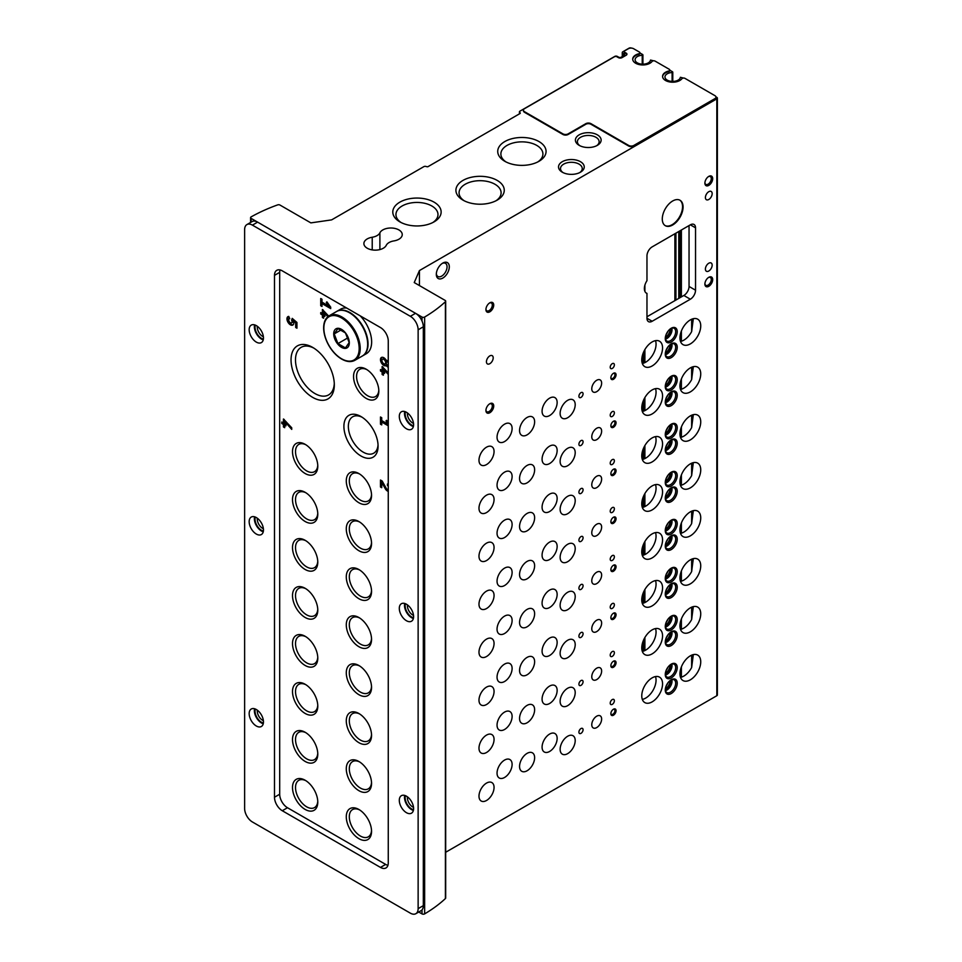 <?xml version="1.0" encoding="UTF-8"?>
<svg xmlns="http://www.w3.org/2000/svg" width="962" height="962" viewBox="0 0 962 962"><rect width="100%" height="100%" fill="white"/><g stroke="black" fill="none" stroke-linecap="round" stroke-linejoin="round"><path stroke-width="1.44" d="M388.263 367.207A3.824 2.201 60 0 1 386.243 365.572A4.702 2.718 60 0 1 386.147 365.632A4.702 2.718 60 0 1 381.445 362.927A4.702 2.718 60 0 1 381.445 357.491A4.702 2.718 60 0 1 386.243 360.377A3.824 2.201 60 0 1 388.263 361.087M321.981 303.559L321.981 306.433L320.731 305.724L320.731 298.521L321.981 299.242L321.981 302.116L328.92 306.132L326.274 302.465L326.864 301.84L330.7 307.155L330.7 308.598L321.981 303.559L322.751 303.114L330.7 307.696M388.263 425.805L381.722 422.029L381.722 424.903L380.471 424.194L380.471 416.991L381.722 417.712L381.722 420.586L388.263 424.362M388.263 424.05L386.015 420.935L386.604 420.31L388.263 422.607M284.68 427.693L284.68 425.144L285.93 425.865L285.93 424.434L284.68 423.713L284.68 421.5L291.739 429.389L291.739 427.801L283.429 419.011L283.429 422.991L281.77 422.029L281.77 423.472L283.429 424.434L283.429 426.972L284.68 427.693M388.263 484.668A4.257 2.465 60 0 0 387.433 484.054L387.433 485.497A2.501 1.443 60 0 1 388.263 486.207M388.263 491.354A4.257 2.465 60 0 1 385.233 488.648L381.722 482.287L381.722 487.71L380.471 486.988L380.471 480.038L382.179 481.024L386.147 488.179A2.501 1.443 60 0 0 388.263 489.814M263.384 531.06A9.187 5.303 60 0 1 256.914 525.456A9.187 5.303 60 0 1 255.291 517.051M263.384 723.015A9.187 5.303 60 0 1 256.914 717.411A9.187 5.303 60 0 1 255.291 709.006M413.516 617.748A9.187 5.303 60 0 1 407.046 612.133A9.187 5.303 60 0 1 405.423 603.727M413.516 809.691A9.187 5.303 60 0 1 407.046 804.088A9.187 5.303 60 0 1 405.423 795.682M263.384 339.117A9.187 5.303 60 0 1 256.914 333.501A9.187 5.303 60 0 1 255.291 325.096M413.516 425.793A9.187 5.303 60 0 1 407.046 420.178A9.187 5.303 60 0 1 405.423 411.772M360.99 456A24.17 13.949 -120 0 0 378.078 446.14A24.17 13.949 -120 0 0 360.99 416.546A24.17 13.949 -120 0 0 343.903 426.406A24.17 13.949 -120 0 0 360.99 456M312.674 397.378A30.604 17.665 -120 0 0 334.319 384.884A30.604 17.665 -120 0 0 312.674 347.402A30.604 17.665 -120 0 0 291.041 359.896A30.604 17.665 -120 0 0 312.674 397.378M366.185 398.376A17.869 10.317 -120 0 0 378.824 391.077A17.869 10.317 -120 0 0 366.185 369.204A17.869 10.317 -120 0 0 353.547 376.491A17.869 10.317 -120 0 0 366.185 398.376M358.91 521.56L358.91 521.56A17.869 10.317 60 0 1 371.548 543.446A17.869 10.317 60 0 1 358.91 550.733A17.869 10.317 60 0 1 346.284 528.86A17.869 10.317 60 0 1 358.91 521.56M358.91 569.552L358.91 569.552A17.869 10.317 60 0 1 371.548 591.438A17.869 10.317 60 0 1 358.91 598.725A17.869 10.317 60 0 1 346.284 576.839A17.869 10.317 60 0 1 358.91 569.552M358.91 617.532L358.91 617.532A17.869 10.317 60 0 1 371.548 639.417A17.869 10.317 60 0 1 358.91 646.717A17.869 10.317 60 0 1 346.284 624.831A17.869 10.317 60 0 1 358.91 617.532M358.91 665.524L358.91 665.524A17.869 10.317 60 0 1 371.548 687.409A17.869 10.317 60 0 1 358.91 694.696A17.869 10.317 60 0 1 346.284 672.823A17.869 10.317 60 0 1 358.91 665.524M358.91 713.515L358.91 713.515A17.869 10.317 60 0 1 371.548 735.401A17.869 10.317 60 0 1 358.91 742.688A17.869 10.317 60 0 1 346.284 720.803A17.869 10.317 60 0 1 358.91 713.515M358.91 761.507L358.91 761.507A17.869 10.317 60 0 1 371.548 783.381A17.869 10.317 60 0 1 358.91 790.68A17.869 10.317 60 0 1 346.284 768.794A17.869 10.317 60 0 1 358.91 761.507M358.91 809.487L358.91 809.487A17.869 10.317 60 0 1 371.548 831.372A17.869 10.317 60 0 1 358.91 838.672A17.869 10.317 60 0 1 346.284 816.786A17.869 10.317 60 0 1 358.91 809.487L358.91 809.487M358.91 473.569L358.91 473.569A17.869 10.317 60 0 1 371.548 495.454A17.869 10.317 60 0 1 358.91 502.753A17.869 10.317 60 0 1 346.284 480.868A17.869 10.317 60 0 1 358.91 473.569L358.91 473.569M305.146 492.316L305.146 492.316A17.869 10.317 60 0 1 317.785 514.201A17.869 10.317 60 0 1 305.146 521.5A17.869 10.317 60 0 1 292.508 499.615A17.869 10.317 60 0 1 305.146 492.316M305.146 540.307L305.146 540.307A17.869 10.317 60 0 1 317.785 562.193A17.869 10.317 60 0 1 305.146 569.48A17.869 10.317 60 0 1 292.508 547.606A17.869 10.317 60 0 1 305.146 540.307M305.146 588.299L305.146 588.299A17.869 10.317 60 0 1 317.785 610.173A17.869 10.317 60 0 1 305.146 617.472A17.869 10.317 60 0 1 292.508 595.586A17.869 10.317 60 0 1 305.146 588.299M305.146 636.279L305.146 636.279A17.869 10.317 60 0 1 317.785 658.164A17.869 10.317 60 0 1 305.146 665.463A17.869 10.317 60 0 1 292.508 643.578A17.869 10.317 60 0 1 305.146 636.279L305.146 636.279M305.146 684.271L305.146 684.271A17.869 10.317 60 0 1 317.785 706.156A17.869 10.317 60 0 1 305.146 713.443A17.869 10.317 60 0 1 292.508 691.57A17.869 10.317 60 0 1 305.146 684.271M305.146 732.262L305.146 732.262A17.869 10.317 60 0 1 317.785 754.136A17.869 10.317 60 0 1 305.146 761.435A17.869 10.317 60 0 1 292.508 739.55A17.869 10.317 60 0 1 305.146 732.262M305.146 780.242L305.146 780.242A17.869 10.317 60 0 1 317.785 802.128A17.869 10.317 60 0 1 305.146 809.427A17.869 10.317 60 0 1 292.508 787.541A17.869 10.317 60 0 1 305.146 780.242M305.146 444.336L305.146 444.336A17.869 10.317 60 0 1 317.785 466.209A17.869 10.317 60 0 1 305.146 473.508A17.869 10.317 60 0 1 292.508 451.623A17.869 10.317 60 0 1 305.146 444.336M715.932 96.837L716.834 97.366A1.84 1.058 180 0 1 717.375 98.112A1.84 1.058 180 0 1 716.834 98.858L419.432 270.562L414.237 282.563L445.141 300.409A1.84 1.058 180 0 1 445.683 301.154A1.84 1.058 180 0 1 445.406 301.719A154.281 89.069 180 0 1 424.639 317.039A1.84 1.058 180 0 1 422.017 317.051L251.13 218.386A1.84 1.058 180 0 1 250.589 217.64A1.84 1.058 180 0 1 251.142 216.883A154.281 89.069 180 0 1 277.693 204.882A1.84 1.058 180 0 1 279.954 205.038L310.858 222.883L331.637 219.877L423.845 166.642A1.84 1.058 180 0 1 426.443 166.642L427.741 166.799L520.214 113.408M445.683 301.154L445.683 898.003A1.84 1.058 180 0 1 445.406 898.568A154.281 89.069 180 0 1 424.639 913.888A1.84 1.058 180 0 1 422.017 913.9L418.759 912.024M295.695 322.859L293.506 320.959A4.846 2.802 60 0 1 292.821 325.036A4.846 2.802 60 0 1 287.963 322.234A4.846 2.802 60 0 1 287.963 316.63A4.846 2.802 60 0 1 288.744 316.414L289.766 318.699A2.357 1.359 60 0 0 289.213 318.795A2.357 1.359 60 0 0 289.213 321.512A2.357 1.359 60 0 0 291.57 322.871A2.357 1.359 60 0 0 291.642 320.286L292.22 318.374L296.933 322.45L296.933 328.21L295.695 327.489L295.695 322.859L296.476 322.414L294.288 320.514L293.506 320.959M327.838 316.714L323.641 312.025L323.641 314.237L324.891 314.959L324.891 316.402L323.641 315.68L323.641 318.218L322.39 317.496L322.39 314.959L320.731 313.997L320.731 312.554L322.39 313.516L322.39 309.536L328.691 316.077M388.263 374.458L383.381 369.011L383.381 371.224L384.632 371.945L384.632 373.376L383.381 372.667L383.381 375.204L382.13 374.483L382.13 371.945L380.471 370.983L380.471 369.54L382.13 370.502L382.13 366.522L388.263 372.871M639.922 52.958L642.7 54.557L642.231 55.279A7.708 4.449 180 0 0 635.1 59.728A7.708 4.449 180 0 0 642.52 64.177A7.708 4.449 180 0 0 650.504 60.053L653.511 60.798M639.838 53.09A1.84 1.058 180 0 1 639.922 53.391A1.84 1.058 180 0 1 638.804 54.365A10.101 5.832 180 0 0 632.719 59.428M669.792 70.202L672.57 71.801L672.101 72.523A7.708 4.449 180 0 0 664.97 76.972A7.708 4.449 180 0 0 672.39 81.421A7.708 4.449 180 0 0 680.374 77.297L683.381 78.054M669.708 70.334A1.84 1.058 180 0 1 669.792 70.635A1.84 1.058 180 0 1 668.674 71.609A10.101 5.832 180 0 0 662.59 76.671M386.243 245.334A11.388 6.578 180 0 1 373.737 250.084A11.388 6.578 180 0 1 363.889 243.578A11.388 6.578 180 0 1 372.222 237.241A11.015 6.361 180 0 0 379.894 232.816A11.388 6.578 180 0 1 392.4 228.066A11.388 6.578 180 0 1 402.248 234.572A11.388 6.578 180 0 1 393.915 240.909A11.015 6.361 180 0 0 386.243 245.334M520.214 112.807L519.949 112.662A1.84 1.058 180 0 1 519.42 111.905A1.84 1.058 180 0 1 519.949 111.159L614.754 56.421A1.84 1.058 180 0 1 617.351 56.421L618.65 57.179A1.84 1.058 180 0 0 621.248 57.179L624.11 55.519L624.11 54.028A1.84 1.058 180 0 1 624.651 54.774A1.84 1.058 180 0 1 624.11 55.519M624.11 54.028L622.811 53.271A1.84 1.058 180 0 1 622.27 52.525A1.84 1.058 180 0 1 622.811 51.78L629.04 48.172A1.84 1.058 180 0 1 631.493 48.1M638.804 53.764A10.101 5.832 180 0 0 632.707 59.127A10.101 5.832 180 0 0 640.764 64.839A10.101 5.832 180 0 0 652.08 61.436A1.84 1.058 180 0 1 655.074 61.099L669.251 69.288A1.84 1.058 180 0 1 669.792 70.046A1.84 1.058 180 0 1 668.674 71.02A10.101 5.832 180 0 0 662.577 76.371A10.101 5.832 180 0 0 670.634 82.083A10.101 5.832 180 0 0 681.95 78.68A1.84 1.058 180 0 1 684.944 78.355L714.886 95.635A3.668 2.116 180 0 1 715.968 97.138A3.668 2.116 180 0 1 714.886 98.641L633.85 145.43A3.668 2.116 180 0 1 628.655 145.43L590.993 123.677A3.668 2.116 180 0 0 585.798 123.677L568.133 133.874A3.668 2.116 180 0 1 562.938 133.874L524.494 111.688A3.668 2.116 180 0 1 523.424 110.185A3.668 2.116 180 0 1 524.494 108.682L614.369 56.794A1.84 1.058 180 0 1 616.967 56.794L618.398 57.624A2.573 1.479 180 0 0 622.029 57.624L626.19 55.219A2.573 1.479 180 0 0 626.935 54.173A2.573 1.479 180 0 0 626.19 53.126L624.759 52.297A1.84 1.058 180 0 1 624.218 51.551A1.84 1.058 180 0 1 624.759 50.806L628.39 48.701A3.668 2.116 180 0 1 633.585 48.701L639.381 52.044A1.84 1.058 180 0 1 639.922 52.79A1.84 1.058 180 0 1 638.804 53.764L638.804 54.365M717.375 98.112L717.375 694.961A1.84 1.058 180 0 1 716.834 695.718L445.683 852.26M614.369 412.842A2.934 1.696 120 0 0 613.756 411.495A2.934 1.696 120 0 0 610.822 413.191A2.934 1.696 120 0 0 610.822 416.582A2.934 1.696 120 0 0 613.083 415.8A2.934 1.696 120 0 0 614.369 412.842M614.369 460.822A2.934 1.696 120 0 0 613.756 459.475A2.934 1.696 120 0 0 610.822 461.183A2.934 1.696 120 0 0 610.822 464.574A2.934 1.696 120 0 0 613.083 463.78A2.934 1.696 120 0 0 614.369 460.822M614.369 508.814A2.934 1.696 120 0 0 613.756 507.467A2.934 1.696 120 0 0 610.822 509.163A2.934 1.696 120 0 0 610.822 512.554A2.934 1.696 120 0 0 613.083 511.772A2.934 1.696 120 0 0 614.369 508.814M614.369 556.806A2.934 1.696 120 0 0 613.756 555.459A2.934 1.696 120 0 0 610.822 557.154A2.934 1.696 120 0 0 610.822 560.545A2.934 1.696 120 0 0 613.083 559.764A2.934 1.696 120 0 0 614.369 556.806M614.369 604.785A2.934 1.696 120 0 0 613.756 603.439A2.934 1.696 120 0 0 610.822 605.134A2.934 1.696 120 0 0 610.822 608.537A2.934 1.696 120 0 0 613.083 607.743A2.934 1.696 120 0 0 614.369 604.785M614.369 652.777A2.934 1.696 120 0 0 613.756 651.43A2.934 1.696 120 0 0 610.822 653.126A2.934 1.696 120 0 0 610.822 656.517A2.934 1.696 120 0 0 613.083 655.735A2.934 1.696 120 0 0 614.369 652.777M614.369 700.769A2.934 1.696 120 0 0 613.756 699.422A2.934 1.696 120 0 0 610.822 701.118A2.934 1.696 120 0 0 610.822 704.509A2.934 1.696 120 0 0 613.083 703.715A2.934 1.696 120 0 0 614.369 700.769M614.369 364.851A2.934 1.696 120 0 0 613.756 363.504A2.934 1.696 120 0 0 610.822 365.199A2.934 1.696 120 0 0 610.822 368.59A2.934 1.696 120 0 0 613.083 367.809A2.934 1.696 120 0 0 614.369 364.851M583.068 441.823A2.934 1.696 120 0 0 582.455 440.476A2.934 1.696 120 0 0 579.521 442.171A2.934 1.696 120 0 0 579.521 445.574A2.934 1.696 120 0 0 581.782 444.781A2.934 1.696 120 0 0 583.068 441.823M583.068 489.814A2.934 1.696 120 0 0 582.455 488.468A2.934 1.696 120 0 0 579.521 490.163A2.934 1.696 120 0 0 579.521 493.554A2.934 1.696 120 0 0 581.782 492.772A2.934 1.696 120 0 0 583.068 489.814M583.068 537.806A2.934 1.696 120 0 0 582.455 536.459A2.934 1.696 120 0 0 579.521 538.155A2.934 1.696 120 0 0 579.521 541.546A2.934 1.696 120 0 0 581.782 540.752A2.934 1.696 120 0 0 583.068 537.806M583.068 585.786A2.934 1.696 120 0 0 582.455 584.439A2.934 1.696 120 0 0 579.521 586.135A2.934 1.696 120 0 0 579.521 589.538A2.934 1.696 120 0 0 581.782 588.744A2.934 1.696 120 0 0 583.068 585.786M583.068 633.778A2.934 1.696 120 0 0 582.455 632.431A2.934 1.696 120 0 0 579.521 634.126A2.934 1.696 120 0 0 579.521 637.517A2.934 1.696 120 0 0 581.782 636.736A2.934 1.696 120 0 0 583.068 633.778M583.068 681.769A2.934 1.696 120 0 0 582.455 680.423A2.934 1.696 120 0 0 579.521 682.118A2.934 1.696 120 0 0 579.521 685.509A2.934 1.696 120 0 0 581.782 684.716A2.934 1.696 120 0 0 583.068 681.769M583.068 729.749A2.934 1.696 120 0 0 582.455 728.402A2.934 1.696 120 0 0 579.521 730.098A2.934 1.696 120 0 0 579.521 733.501A2.934 1.696 120 0 0 581.782 732.707A2.934 1.696 120 0 0 583.068 729.749M583.068 393.843A2.934 1.696 120 0 0 582.455 392.496A2.934 1.696 120 0 0 579.521 394.192A2.934 1.696 120 0 0 579.521 397.583A2.934 1.696 120 0 0 581.782 396.789A2.934 1.696 120 0 0 583.068 393.843M601.635 431.108A6.974 4.028 120 0 0 600.192 427.91A6.974 4.028 120 0 0 593.217 431.938A6.974 4.028 120 0 0 593.217 439.995A6.974 4.028 120 0 0 598.592 438.131A6.974 4.028 120 0 0 601.635 431.108M601.635 479.088A6.974 4.028 120 0 0 600.192 475.901A6.974 4.028 120 0 0 593.217 479.93A6.974 4.028 120 0 0 593.217 487.987A6.974 4.028 120 0 0 598.592 486.111A6.974 4.028 120 0 0 601.635 479.088M601.635 527.08A6.974 4.028 120 0 0 600.192 523.881A6.974 4.028 120 0 0 593.217 527.91A6.974 4.028 120 0 0 593.217 535.966A6.974 4.028 120 0 0 598.592 534.102A6.974 4.028 120 0 0 601.635 527.08M601.635 575.072A6.974 4.028 120 0 0 600.192 571.873A6.974 4.028 120 0 0 593.217 575.901A6.974 4.028 120 0 0 593.217 583.958A6.974 4.028 120 0 0 598.592 582.094A6.974 4.028 120 0 0 601.635 575.072M601.635 623.051A6.974 4.028 120 0 0 600.192 619.865A6.974 4.028 120 0 0 593.217 623.893A6.974 4.028 120 0 0 593.217 631.95A6.974 4.028 120 0 0 598.592 630.074A6.974 4.028 120 0 0 601.635 623.051M601.635 671.043A6.974 4.028 120 0 0 600.192 667.844A6.974 4.028 120 0 0 593.217 671.873A6.974 4.028 120 0 0 593.217 679.93A6.974 4.028 120 0 0 598.592 678.066A6.974 4.028 120 0 0 601.635 671.043M601.635 719.035A6.974 4.028 120 0 0 600.192 715.836A6.974 4.028 120 0 0 593.217 719.865A6.974 4.028 120 0 0 593.217 727.921A6.974 4.028 120 0 0 598.592 726.057A6.974 4.028 120 0 0 601.635 719.035M601.635 383.116A6.974 4.028 120 0 0 600.192 379.918A6.974 4.028 120 0 0 593.217 383.946A6.974 4.028 120 0 0 593.217 392.003A6.974 4.028 120 0 0 598.592 390.139A6.974 4.028 120 0 0 601.635 383.116M494.059 499.518A10.654 6.145 120 0 0 491.847 494.636A10.654 6.145 120 0 0 481.192 500.793A10.654 6.145 120 0 0 481.192 513.095A10.654 6.145 120 0 0 489.405 510.233A10.654 6.145 120 0 0 494.059 499.518M494.059 547.498A10.654 6.145 120 0 0 491.847 542.628A10.654 6.145 120 0 0 481.192 548.773A10.654 6.145 120 0 0 481.192 561.074A10.654 6.145 120 0 0 489.405 558.225A10.654 6.145 120 0 0 494.059 547.498M494.059 595.49A10.654 6.145 120 0 0 491.847 590.608A10.654 6.145 120 0 0 481.192 596.765A10.654 6.145 120 0 0 481.192 609.066A10.654 6.145 120 0 0 489.405 606.216A10.654 6.145 120 0 0 494.059 595.49M494.059 643.482A10.654 6.145 120 0 0 491.847 638.6A10.654 6.145 120 0 0 481.192 644.756A10.654 6.145 120 0 0 481.192 657.058A10.654 6.145 120 0 0 489.405 654.196A10.654 6.145 120 0 0 494.059 643.482M494.059 691.462A10.654 6.145 120 0 0 491.847 686.591A10.654 6.145 120 0 0 481.192 692.736A10.654 6.145 120 0 0 481.192 705.038A10.654 6.145 120 0 0 489.405 702.188A10.654 6.145 120 0 0 494.059 691.462M494.059 739.453A10.654 6.145 120 0 0 491.847 734.571A10.654 6.145 120 0 0 481.192 740.728A10.654 6.145 120 0 0 481.192 753.03A10.654 6.145 120 0 0 489.405 750.168A10.654 6.145 120 0 0 494.059 739.453M494.059 787.445A10.654 6.145 120 0 0 491.847 782.563A10.654 6.145 120 0 0 481.192 788.72A10.654 6.145 120 0 0 481.192 801.009A10.654 6.145 120 0 0 489.405 798.159A10.654 6.145 120 0 0 494.059 787.445M494.059 451.527A10.654 6.145 120 0 0 491.847 446.657A10.654 6.145 120 0 0 481.192 452.801A10.654 6.145 120 0 0 481.192 465.103A10.654 6.145 120 0 0 489.405 462.253A10.654 6.145 120 0 0 494.059 451.527M575.204 452.669A10.654 6.145 120 0 0 572.991 447.787A10.654 6.145 120 0 0 562.337 453.944A10.654 6.145 120 0 0 562.337 466.245A10.654 6.145 120 0 0 570.55 463.383A10.654 6.145 120 0 0 575.204 452.669M575.204 500.661A10.654 6.145 120 0 0 572.991 495.779A10.654 6.145 120 0 0 562.337 501.923A10.654 6.145 120 0 0 562.337 514.225A10.654 6.145 120 0 0 570.55 511.375A10.654 6.145 120 0 0 575.204 500.661M575.204 548.641A10.654 6.145 120 0 0 572.991 543.77A10.654 6.145 120 0 0 562.337 549.915A10.654 6.145 120 0 0 562.337 562.217A10.654 6.145 120 0 0 570.55 559.367A10.654 6.145 120 0 0 575.204 548.641M575.204 596.632A10.654 6.145 120 0 0 572.991 591.75A10.654 6.145 120 0 0 562.337 597.907A10.654 6.145 120 0 0 562.337 610.209A10.654 6.145 120 0 0 570.55 607.347A10.654 6.145 120 0 0 575.204 596.632M575.204 644.612A10.654 6.145 120 0 0 572.991 639.742A10.654 6.145 120 0 0 562.337 645.887A10.654 6.145 120 0 0 562.337 658.188A10.654 6.145 120 0 0 570.55 655.338A10.654 6.145 120 0 0 575.204 644.612M575.204 692.604A10.654 6.145 120 0 0 572.991 687.734A10.654 6.145 120 0 0 562.337 693.879A10.654 6.145 120 0 0 562.337 706.18A10.654 6.145 120 0 0 570.55 703.33A10.654 6.145 120 0 0 575.204 692.604M575.204 740.596A10.654 6.145 120 0 0 572.991 735.714A10.654 6.145 120 0 0 562.337 741.87A10.654 6.145 120 0 0 562.337 754.172A10.654 6.145 120 0 0 570.55 751.31A10.654 6.145 120 0 0 575.204 740.596M575.204 404.677A10.654 6.145 120 0 0 572.991 399.807A10.654 6.145 120 0 0 562.337 405.952A10.654 6.145 120 0 0 562.337 418.254A10.654 6.145 120 0 0 570.55 415.404A10.654 6.145 120 0 0 575.204 404.677M512.109 476.491A10.654 6.145 120 0 0 509.896 471.62A10.654 6.145 120 0 0 499.254 477.765A10.654 6.145 120 0 0 499.254 490.067A10.654 6.145 120 0 0 507.455 487.217A10.654 6.145 120 0 0 512.109 476.491M512.109 524.482A10.654 6.145 120 0 0 509.896 519.612A10.654 6.145 120 0 0 499.254 525.757A10.654 6.145 120 0 0 499.254 538.059A10.654 6.145 120 0 0 507.455 535.209A10.654 6.145 120 0 0 512.109 524.482M512.109 572.474A10.654 6.145 120 0 0 509.896 567.592A10.654 6.145 120 0 0 499.254 573.749A10.654 6.145 120 0 0 499.254 586.05A10.654 6.145 120 0 0 507.455 583.188A10.654 6.145 120 0 0 512.109 572.474M512.109 620.454A10.654 6.145 120 0 0 509.896 615.584A10.654 6.145 120 0 0 499.254 621.729A10.654 6.145 120 0 0 499.254 634.03A10.654 6.145 120 0 0 507.455 631.18A10.654 6.145 120 0 0 512.109 620.454M512.109 668.446A10.654 6.145 120 0 0 509.896 663.576A10.654 6.145 120 0 0 499.254 669.72A10.654 6.145 120 0 0 499.254 682.022A10.654 6.145 120 0 0 507.455 679.172A10.654 6.145 120 0 0 512.109 668.446M512.109 716.437A10.654 6.145 120 0 0 509.896 711.555A10.654 6.145 120 0 0 499.254 717.712A10.654 6.145 120 0 0 499.254 730.014A10.654 6.145 120 0 0 507.455 727.152A10.654 6.145 120 0 0 512.109 716.437M512.109 764.417A10.654 6.145 120 0 0 509.896 759.547A10.654 6.145 120 0 0 499.254 765.692A10.654 6.145 120 0 0 499.254 777.993A10.654 6.145 120 0 0 507.455 775.144A10.654 6.145 120 0 0 512.109 764.417M512.109 428.511A10.654 6.145 120 0 0 509.896 423.629A10.654 6.145 120 0 0 499.254 429.786A10.654 6.145 120 0 0 499.254 442.087A10.654 6.145 120 0 0 507.455 439.225A10.654 6.145 120 0 0 512.109 428.511M557.142 450.493A10.654 6.145 120 0 0 554.942 445.622A10.654 6.145 120 0 0 544.288 451.767A10.654 6.145 120 0 0 544.288 464.069A10.654 6.145 120 0 0 552.501 461.219A10.654 6.145 120 0 0 557.142 450.493M557.142 498.484A10.654 6.145 120 0 0 554.942 493.602A10.654 6.145 120 0 0 544.288 499.759A10.654 6.145 120 0 0 544.288 512.061A10.654 6.145 120 0 0 552.501 509.199A10.654 6.145 120 0 0 557.142 498.484M557.142 546.464A10.654 6.145 120 0 0 554.942 541.594A10.654 6.145 120 0 0 544.288 547.739A10.654 6.145 120 0 0 544.288 560.04A10.654 6.145 120 0 0 552.501 557.19A10.654 6.145 120 0 0 557.142 546.464M557.142 594.456A10.654 6.145 120 0 0 554.942 589.574A10.654 6.145 120 0 0 544.288 595.731A10.654 6.145 120 0 0 544.288 608.032A10.654 6.145 120 0 0 552.501 605.182A10.654 6.145 120 0 0 557.142 594.456M557.142 642.448A10.654 6.145 120 0 0 554.942 637.566A10.654 6.145 120 0 0 544.288 643.722A10.654 6.145 120 0 0 544.288 656.012A10.654 6.145 120 0 0 552.501 653.162A10.654 6.145 120 0 0 557.142 642.448M557.142 690.427A10.654 6.145 120 0 0 554.942 685.557A10.654 6.145 120 0 0 544.288 691.702A10.654 6.145 120 0 0 544.288 704.004A10.654 6.145 120 0 0 552.501 701.154A10.654 6.145 120 0 0 557.142 690.427M557.142 738.419A10.654 6.145 120 0 0 554.942 733.537A10.654 6.145 120 0 0 544.288 739.694A10.654 6.145 120 0 0 544.288 751.995A10.654 6.145 120 0 0 552.501 749.133A10.654 6.145 120 0 0 557.142 738.419M557.142 402.501A10.654 6.145 120 0 0 554.942 397.631A10.654 6.145 120 0 0 544.288 403.775A10.654 6.145 120 0 0 544.288 416.077A10.654 6.145 120 0 0 552.501 413.227A10.654 6.145 120 0 0 557.142 402.501M534.631 469.793A10.654 6.145 120 0 0 532.419 464.911A10.654 6.145 120 0 0 521.765 471.067A10.654 6.145 120 0 0 521.765 483.369A10.654 6.145 120 0 0 529.978 480.519A10.654 6.145 120 0 0 534.631 469.793M534.631 517.784A10.654 6.145 120 0 0 532.419 512.902A10.654 6.145 120 0 0 521.765 519.059A10.654 6.145 120 0 0 521.765 531.361A10.654 6.145 120 0 0 529.978 528.499A10.654 6.145 120 0 0 534.631 517.784M534.631 565.764A10.654 6.145 120 0 0 532.419 560.894A10.654 6.145 120 0 0 521.765 567.039A10.654 6.145 120 0 0 521.765 579.34A10.654 6.145 120 0 0 529.978 576.491A10.654 6.145 120 0 0 534.631 565.764M534.631 613.756A10.654 6.145 120 0 0 532.419 608.874A10.654 6.145 120 0 0 521.765 615.031A10.654 6.145 120 0 0 521.765 627.332A10.654 6.145 120 0 0 529.978 624.47A10.654 6.145 120 0 0 534.631 613.756M534.631 661.748A10.654 6.145 120 0 0 532.419 656.866A10.654 6.145 120 0 0 521.765 663.022A10.654 6.145 120 0 0 521.765 675.312A10.654 6.145 120 0 0 529.978 672.462A10.654 6.145 120 0 0 534.631 661.748M534.631 709.728A10.654 6.145 120 0 0 532.419 704.857A10.654 6.145 120 0 0 521.765 711.002A10.654 6.145 120 0 0 521.765 723.304A10.654 6.145 120 0 0 529.978 720.454A10.654 6.145 120 0 0 534.631 709.728M534.631 757.719A10.654 6.145 120 0 0 532.419 752.837A10.654 6.145 120 0 0 521.765 758.994A10.654 6.145 120 0 0 521.765 771.296A10.654 6.145 120 0 0 529.978 768.434A10.654 6.145 120 0 0 534.631 757.719M534.631 421.801A10.654 6.145 120 0 0 532.419 416.931A10.654 6.145 120 0 0 521.765 423.076A10.654 6.145 120 0 0 521.765 435.377A10.654 6.145 120 0 0 529.978 432.527A10.654 6.145 120 0 0 534.631 421.801M442.809 263.071A9.187 5.303 -60 0 1 449.302 266.823A9.187 5.303 -60 0 1 442.809 278.066A9.187 5.303 -60 0 1 436.315 274.314A9.187 5.303 -60 0 1 442.809 263.071L442.809 263.071M646.969 280.7A10.101 5.832 120 0 0 646.464 293.194A10.101 5.832 120 0 0 646.969 293.422L646.969 318.254A7.347 4.245 120 0 0 648.484 321.621A7.347 4.245 120 0 0 652.164 321.26L690.343 299.218A7.347 4.245 120 0 0 695.538 290.211L695.538 227.826A7.347 4.245 120 0 0 694.011 224.471A7.347 4.245 120 0 0 690.343 224.831L652.164 246.873A7.347 4.245 120 0 0 646.969 255.868L646.969 280.7M708.79 191.691A4.774 2.754 -60 0 1 711.171 191.45A4.774 2.754 -60 0 1 711.171 196.97A4.774 2.754 -60 0 1 706.397 199.723A4.774 2.754 -60 0 1 705.663 195.899A4.774 2.754 -60 0 1 708.79 191.691M708.79 263.227A4.774 2.754 -60 0 1 711.171 262.987A4.774 2.754 -60 0 1 711.171 268.494A4.774 2.754 -60 0 1 706.397 271.26A4.774 2.754 -60 0 1 705.663 267.424A4.774 2.754 -60 0 1 708.79 263.227M489.826 355.892A4.774 2.754 -60 0 1 492.207 355.663A4.774 2.754 -60 0 1 492.207 361.171A4.774 2.754 -60 0 1 487.433 363.937A4.774 2.754 -60 0 1 486.7 360.101A4.774 2.754 -60 0 1 489.826 355.892M708.79 176.395A5.507 3.187 -60 0 1 712.686 178.643A5.507 3.187 -60 0 1 708.79 185.389A5.507 3.187 -60 0 1 704.893 183.141A5.507 3.187 -60 0 1 708.778 176.395A5.507 3.187 -60 0 1 708.79 176.395M489.826 403.739A5.507 3.187 -60 0 1 493.722 405.988A5.507 3.187 -60 0 1 489.826 412.734A5.507 3.187 -60 0 1 485.93 410.485A5.507 3.187 -60 0 1 489.826 403.739L489.826 403.739M708.79 277.321A5.507 3.187 -60 0 1 712.686 279.569A5.507 3.187 -60 0 1 708.79 286.315A5.507 3.187 -60 0 1 704.893 284.067A5.507 3.187 -60 0 1 708.778 277.321A5.507 3.187 -60 0 1 708.79 277.321M489.826 302.814A5.507 3.187 -60 0 1 493.722 305.062A5.507 3.187 -60 0 1 489.826 311.808A5.507 3.187 -60 0 1 485.93 309.56A5.507 3.187 -60 0 1 489.826 302.814L489.826 302.814M683.068 206.986A14.695 8.478 120 0 0 680.026 200.264A14.695 8.478 120 0 0 665.331 208.742A14.695 8.478 120 0 0 665.331 225.709A14.695 8.478 120 0 0 676.659 221.777A14.695 8.478 120 0 0 683.068 206.986M613.455 427.284A3.668 2.116 120 0 0 616.053 422.775A3.668 2.116 120 0 0 613.455 421.284A3.668 2.116 120 0 0 610.858 425.781A3.668 2.116 120 0 0 613.455 427.284M613.455 475.264A3.668 2.116 120 0 0 616.053 470.767A3.668 2.116 120 0 0 613.455 469.264A3.668 2.116 120 0 0 610.858 473.773A3.668 2.116 120 0 0 613.455 475.264M613.455 523.256A3.668 2.116 120 0 0 616.053 518.758A3.668 2.116 120 0 0 613.455 517.255A3.668 2.116 120 0 0 610.858 521.753A3.668 2.116 120 0 0 613.455 523.256M613.455 571.248A3.668 2.116 120 0 0 616.053 566.738A3.668 2.116 120 0 0 613.455 565.247A3.668 2.116 120 0 0 610.858 569.745A3.668 2.116 120 0 0 613.455 571.248M613.455 619.227A3.668 2.116 120 0 0 616.053 614.73A3.668 2.116 120 0 0 613.455 613.227A3.668 2.116 120 0 0 610.858 617.736A3.668 2.116 120 0 0 613.455 619.227M613.455 667.219A3.668 2.116 120 0 0 616.053 662.722A3.668 2.116 120 0 0 613.455 661.219A3.668 2.116 120 0 0 610.858 665.716A3.668 2.116 120 0 0 613.455 667.219M613.455 715.211A3.668 2.116 120 0 0 616.053 710.714A3.668 2.116 120 0 0 613.455 709.21A3.668 2.116 120 0 0 610.858 713.708A3.668 2.116 120 0 0 613.455 715.211M613.455 379.293A3.668 2.116 120 0 0 616.053 374.795A3.668 2.116 120 0 0 613.455 373.292A3.668 2.116 120 0 0 610.858 377.789A3.668 2.116 120 0 0 613.455 379.293M671.248 405.615A8.454 4.882 120 0 0 677.224 395.262A8.454 4.882 120 0 0 671.248 391.811A8.454 4.882 120 0 0 665.271 402.164A8.454 4.882 120 0 0 671.248 405.615M671.248 453.595A8.454 4.882 120 0 0 677.224 443.254A8.454 4.882 120 0 0 671.248 439.802A8.454 4.882 120 0 0 665.271 450.144A8.454 4.882 120 0 0 671.248 453.595M671.248 501.587A8.454 4.882 120 0 0 677.224 491.233A8.454 4.882 120 0 0 671.248 487.794A8.454 4.882 120 0 0 665.271 498.136A8.454 4.882 120 0 0 671.248 501.587M671.248 549.579A8.454 4.882 120 0 0 677.224 539.225A8.454 4.882 120 0 0 671.248 535.774A8.454 4.882 120 0 0 665.271 546.127A8.454 4.882 120 0 0 671.248 549.579M671.248 597.558A8.454 4.882 120 0 0 677.224 587.217A8.454 4.882 120 0 0 671.248 583.766A8.454 4.882 120 0 0 665.271 594.107A8.454 4.882 120 0 0 671.248 597.558M671.248 645.55A8.454 4.882 120 0 0 677.224 635.197A8.454 4.882 120 0 0 671.248 631.757A8.454 4.882 120 0 0 665.271 642.099A8.454 4.882 120 0 0 671.248 645.55M671.248 693.542A8.454 4.882 120 0 0 677.224 683.188A8.454 4.882 120 0 0 671.248 679.737A8.454 4.882 120 0 0 665.271 690.091A8.454 4.882 120 0 0 671.248 693.542M671.248 357.623A8.454 4.882 120 0 0 677.224 347.27A8.454 4.882 120 0 0 671.248 343.831A8.454 4.882 120 0 0 665.271 354.172A8.454 4.882 120 0 0 671.248 357.623M671.248 390.019A8.454 4.882 120 0 0 677.224 379.665A8.454 4.882 120 0 0 671.248 376.214A8.454 4.882 120 0 0 665.271 386.568A8.454 4.882 120 0 0 671.248 390.019M671.248 437.999A8.454 4.882 120 0 0 677.224 427.657A8.454 4.882 120 0 0 671.248 424.206A8.454 4.882 120 0 0 665.271 434.547A8.454 4.882 120 0 0 671.248 437.999M671.248 485.99A8.454 4.882 120 0 0 677.224 475.637A8.454 4.882 120 0 0 671.248 472.198A8.454 4.882 120 0 0 665.271 482.539A8.454 4.882 120 0 0 671.248 485.99M671.248 533.982A8.454 4.882 120 0 0 677.224 523.629A8.454 4.882 120 0 0 671.248 520.177A8.454 4.882 120 0 0 665.271 530.531A8.454 4.882 120 0 0 671.248 533.982M671.248 581.962A8.454 4.882 120 0 0 677.224 571.62A8.454 4.882 120 0 0 671.248 568.169A8.454 4.882 120 0 0 665.271 578.511A8.454 4.882 120 0 0 671.248 581.962M671.248 629.954A8.454 4.882 120 0 0 677.224 619.612A8.454 4.882 120 0 0 671.248 616.161A8.454 4.882 120 0 0 665.271 626.502A8.454 4.882 120 0 0 671.248 629.954M671.248 677.945A8.454 4.882 120 0 0 677.224 667.592A8.454 4.882 120 0 0 671.248 664.141A8.454 4.882 120 0 0 665.271 674.494A8.454 4.882 120 0 0 671.248 677.945M671.248 342.027A8.454 4.882 120 0 0 677.224 331.674A8.454 4.882 120 0 0 671.248 328.234A8.454 4.882 120 0 0 665.271 338.576A8.454 4.882 120 0 0 671.248 342.027M662.553 395.935A14.695 8.478 120 0 0 659.511 389.213A14.695 8.478 120 0 0 645.045 397.294A14.695 8.478 120 0 0 644.372 414.369A14.695 8.478 120 0 0 644.817 414.658A14.695 8.478 120 0 0 656.132 410.726A14.695 8.478 120 0 0 662.553 395.935M662.553 443.927A14.695 8.478 120 0 0 659.511 437.193A14.695 8.478 120 0 0 645.045 445.286A14.695 8.478 120 0 0 644.372 462.361A14.695 8.478 120 0 0 644.817 462.65A14.695 8.478 120 0 0 656.132 458.706A14.695 8.478 120 0 0 662.553 443.927M662.553 491.907A14.695 8.478 120 0 0 659.511 485.185A14.695 8.478 120 0 0 645.045 493.278A14.695 8.478 120 0 0 644.372 510.341A14.695 8.478 120 0 0 644.817 510.642A14.695 8.478 120 0 0 656.132 506.697A14.695 8.478 120 0 0 662.553 491.907M662.553 539.898A14.695 8.478 120 0 0 659.511 533.176A14.695 8.478 120 0 0 645.045 541.257A14.695 8.478 120 0 0 644.372 558.333A14.695 8.478 120 0 0 644.817 558.621A14.695 8.478 120 0 0 656.132 554.689A14.695 8.478 120 0 0 662.553 539.898M662.553 587.89A14.695 8.478 120 0 0 659.511 581.156A14.695 8.478 120 0 0 645.045 589.249A14.695 8.478 120 0 0 644.372 606.325A14.695 8.478 120 0 0 644.817 606.613A14.695 8.478 120 0 0 656.132 602.669A14.695 8.478 120 0 0 662.553 587.89M662.553 635.87A14.695 8.478 120 0 0 659.511 629.148A14.695 8.478 120 0 0 645.045 637.241A14.695 8.478 120 0 0 644.372 654.304A14.695 8.478 120 0 0 644.817 654.593A14.695 8.478 120 0 0 656.132 650.661A14.695 8.478 120 0 0 662.553 635.87M662.553 683.862A14.695 8.478 120 0 0 659.511 677.14A14.695 8.478 120 0 0 645.045 685.221A14.695 8.478 120 0 0 644.372 702.296A14.695 8.478 120 0 0 644.817 702.585A14.695 8.478 120 0 0 656.132 698.652A14.695 8.478 120 0 0 662.553 683.862M662.553 347.955A14.695 8.478 120 0 0 659.511 341.221A14.695 8.478 120 0 0 645.045 349.314A14.695 8.478 120 0 0 644.372 366.378A14.695 8.478 120 0 0 644.817 366.678A14.695 8.478 120 0 0 656.132 362.734A14.695 8.478 120 0 0 662.553 347.955M700.733 373.893A14.695 8.478 120 0 0 697.691 367.171A14.695 8.478 120 0 0 682.996 375.649A14.695 8.478 120 0 0 682.996 392.616A14.695 8.478 120 0 0 698.135 383.333A14.695 8.478 120 0 0 700.733 373.893M700.733 421.885A14.695 8.478 120 0 0 697.691 415.151A14.695 8.478 120 0 0 682.996 423.641A14.695 8.478 120 0 0 682.996 440.608A14.695 8.478 120 0 0 698.135 431.313A14.695 8.478 120 0 0 700.733 421.885M700.733 469.865A14.695 8.478 120 0 0 697.691 463.143A14.695 8.478 120 0 0 682.996 471.62A14.695 8.478 120 0 0 682.996 488.588A14.695 8.478 120 0 0 698.135 479.304A14.695 8.478 120 0 0 700.733 469.865M700.733 517.857A14.695 8.478 120 0 0 697.691 511.135A14.695 8.478 120 0 0 682.996 519.612A14.695 8.478 120 0 0 682.996 536.58A14.695 8.478 120 0 0 698.135 527.296A14.695 8.478 120 0 0 700.733 517.857M700.733 565.848A14.695 8.478 120 0 0 697.691 559.114A14.695 8.478 120 0 0 682.996 567.604A14.695 8.478 120 0 0 682.996 584.571A14.695 8.478 120 0 0 698.135 575.276A14.695 8.478 120 0 0 700.733 565.848M700.733 613.828A14.695 8.478 120 0 0 697.691 607.106A14.695 8.478 120 0 0 682.996 615.596A14.695 8.478 120 0 0 682.996 632.551A14.695 8.478 120 0 0 698.135 623.268A14.695 8.478 120 0 0 700.733 613.828M700.733 661.82A14.695 8.478 120 0 0 697.691 655.098A14.695 8.478 120 0 0 682.996 663.576A14.695 8.478 120 0 0 682.996 680.543A14.695 8.478 120 0 0 698.135 671.26A14.695 8.478 120 0 0 700.733 661.82M700.733 325.902A14.695 8.478 120 0 0 697.691 319.18A14.695 8.478 120 0 0 682.996 327.657A14.695 8.478 120 0 0 682.996 344.624A14.695 8.478 120 0 0 698.135 335.341A14.695 8.478 120 0 0 700.733 325.902M419.432 285.558L419.432 270.562M689.045 225.577L689.045 286.46A7.347 4.245 -60 0 1 683.85 295.466L646.969 316.763M693.325 318.687L691.642 331.589A14.695 8.478 -60 0 1 680.507 341.45M693.325 366.678L691.642 379.581A14.695 8.478 -60 0 1 680.507 389.43M693.325 414.67L691.642 427.573A14.695 8.478 -60 0 1 680.507 437.421M693.325 462.65L691.642 475.553A14.695 8.478 -60 0 1 680.507 485.413M693.325 510.642L691.642 523.544A14.695 8.478 -60 0 1 680.507 533.393M693.325 558.633L691.642 571.536A14.695 8.478 -60 0 1 680.507 581.385M693.325 606.613L691.642 619.516A14.695 8.478 -60 0 1 680.507 629.376M693.325 654.605L691.642 667.508A14.695 8.478 -60 0 1 680.507 677.356M655.507 676.575A14.695 8.478 -60 0 1 653.018 690.355A14.695 8.478 -60 0 1 642.327 699.398M655.507 628.583A14.695 8.478 -60 0 1 653.018 642.363A14.695 8.478 -60 0 1 642.327 651.418M655.507 580.603A14.695 8.478 -60 0 1 653.018 594.384A14.695 8.478 -60 0 1 642.327 603.427M655.507 532.611A14.695 8.478 -60 0 1 653.018 546.392A14.695 8.478 -60 0 1 642.327 555.435M655.507 484.62A14.695 8.478 -60 0 1 653.018 498.4A14.695 8.478 -60 0 1 642.327 507.455M655.507 436.64A14.695 8.478 -60 0 1 653.018 450.42A14.695 8.478 -60 0 1 642.327 459.463M655.507 388.648A14.695 8.478 -60 0 1 653.018 402.429A14.695 8.478 -60 0 1 642.327 411.471M655.507 340.656A14.695 8.478 -60 0 1 653.018 354.437A14.695 8.478 -60 0 1 642.327 363.492M667.905 394.925A4.954 2.862 -60 0 1 666.305 397.703M667.905 442.917A4.954 2.862 -60 0 1 666.305 445.695M667.905 490.909A4.954 2.862 -60 0 1 666.305 493.686M667.905 538.888A4.954 2.862 -60 0 1 666.305 541.666M667.905 586.88A4.954 2.862 -60 0 1 666.305 589.658M667.905 634.872A4.954 2.862 -60 0 1 666.305 637.65M667.905 682.852A4.954 2.862 -60 0 1 666.305 685.629M667.905 346.945A4.954 2.862 -60 0 1 666.305 349.723M667.905 379.329A4.954 2.862 -60 0 1 666.305 382.106M667.905 427.32A4.954 2.862 -60 0 1 666.305 430.098M667.905 475.312A4.954 2.862 -60 0 1 666.305 478.09M667.905 523.292A4.954 2.862 -60 0 1 666.305 526.07M667.905 571.284A4.954 2.862 -60 0 1 666.305 574.061M667.905 619.275A4.954 2.862 -60 0 1 666.305 622.053M667.905 667.255A4.954 2.862 -60 0 1 666.305 670.033M667.905 331.349A4.954 2.862 -60 0 1 666.305 334.127M597.354 134.848A12.855 7.419 180 0 1 597.354 145.346A12.855 7.419 180 0 1 579.172 145.346A12.855 7.419 180 0 1 579.172 134.848A12.855 7.419 180 0 1 597.354 134.848M580.471 161.7A12.855 7.419 180 0 1 580.471 172.198A12.855 7.419 180 0 1 562.289 172.198A12.855 7.419 180 0 1 562.289 161.7A12.855 7.419 180 0 1 580.471 161.7M538.985 141.558A24.17 13.949 180 0 1 538.985 161.291A24.17 13.949 180 0 1 504.809 161.291A24.17 13.949 180 0 1 504.809 141.558A24.17 13.949 180 0 1 538.985 141.558M497.174 180.399A24.17 13.949 180 0 1 497.174 200.132A24.17 13.949 180 0 1 462.999 200.132A24.17 13.949 180 0 1 462.999 180.399A24.17 13.949 180 0 1 497.174 180.399M434.054 202.14A24.17 13.949 180 0 1 434.054 221.873A24.17 13.949 180 0 1 399.879 221.873A24.17 13.949 180 0 1 399.879 202.14A24.17 13.949 180 0 1 434.054 202.14M715.932 97.439A3.668 2.116 180 0 1 715.968 97.739A3.668 2.116 180 0 1 714.886 99.242L633.85 146.02A3.668 2.116 180 0 1 628.655 146.02L590.993 124.278A3.668 2.116 180 0 0 585.798 124.278L568.133 134.476A3.668 2.116 180 0 1 562.938 134.476L524.494 112.289A3.668 2.116 180 0 1 523.424 110.786A3.668 2.116 180 0 1 523.46 110.486M626.19 53.126L626.19 53.728A2.573 1.479 180 0 1 626.887 54.473M626.19 53.728L624.759 52.898A1.84 1.058 180 0 1 624.218 52.152A1.84 1.058 180 0 1 624.29 51.852M401.07 222.511A21.02 12.133 180 0 1 395.947 214.574A21.02 12.133 180 0 1 408.922 203.367A21.02 12.133 180 0 1 431.83 205.988A21.02 12.133 180 0 1 437.987 214.574A21.02 12.133 180 0 1 432.864 222.511M464.189 200.769A21.02 12.133 180 0 1 459.066 192.833A21.02 12.133 180 0 1 472.041 181.614A21.02 12.133 180 0 1 494.949 184.247A21.02 12.133 180 0 1 501.106 192.833A21.02 12.133 180 0 1 495.983 200.769M506 161.929A21.02 12.133 180 0 1 500.877 153.992A21.02 12.133 180 0 1 513.852 142.785A21.02 12.133 180 0 1 536.76 145.406A21.02 12.133 180 0 1 542.917 153.992A21.02 12.133 180 0 1 537.794 161.929M563.047 172.595A10.871 6.277 180 0 1 560.509 168.566A10.871 6.277 180 0 1 567.219 162.77A10.871 6.277 180 0 1 579.064 164.129A10.871 6.277 180 0 1 582.25 168.566A10.871 6.277 180 0 1 579.713 172.595M579.93 145.755A10.871 6.277 180 0 1 577.392 141.727A10.871 6.277 180 0 1 584.102 135.931A10.871 6.277 180 0 1 595.947 137.289A10.871 6.277 180 0 1 599.134 141.727A10.871 6.277 180 0 1 596.596 145.755M665.476 336.7A4.954 2.862 120 0 0 666.317 336.327A4.954 2.862 120 0 0 669.72 329.341M665.319 337.758A5.688 3.283 120 0 0 666.834 337.229A5.688 3.283 120 0 0 670.562 328.667M665.463 339.153A7.347 4.245 120 0 0 666.834 338.576A7.347 4.245 120 0 0 671.849 328.102M665.295 338.107A7.347 4.245 120 0 0 666.798 341.041A7.347 4.245 120 0 0 670.466 340.68A7.347 4.245 120 0 0 675.276 334.199A7.347 4.245 120 0 0 674.146 328.319A7.347 4.245 120 0 0 670.851 328.475M665.476 672.606A4.954 2.862 120 0 0 666.317 672.246A4.954 2.862 120 0 0 669.72 665.259M665.319 673.677A5.688 3.283 120 0 0 666.834 673.147A5.688 3.283 120 0 0 670.562 664.586M665.463 675.071A7.347 4.245 120 0 0 666.834 674.494A7.347 4.245 120 0 0 671.849 664.02M665.295 674.013A7.347 4.245 120 0 0 666.798 676.959A7.347 4.245 120 0 0 670.466 676.587A7.347 4.245 120 0 0 675.276 670.117A7.347 4.245 120 0 0 674.146 664.237A7.347 4.245 120 0 0 670.851 664.393M665.476 624.627A4.954 2.862 120 0 0 666.317 624.254A4.954 2.862 120 0 0 669.72 617.267M665.319 625.685A5.688 3.283 120 0 0 666.834 625.156A5.688 3.283 120 0 0 670.562 616.594M665.463 627.08A7.347 4.245 120 0 0 666.834 626.502A7.347 4.245 120 0 0 671.849 616.029M665.295 626.034A7.347 4.245 120 0 0 666.798 628.968A7.347 4.245 120 0 0 670.466 628.607A7.347 4.245 120 0 0 675.276 622.125A7.347 4.245 120 0 0 674.146 616.245A7.347 4.245 120 0 0 670.851 616.401M665.476 576.635A4.954 2.862 120 0 0 666.317 576.262A4.954 2.862 120 0 0 669.72 569.288M665.319 577.705A5.688 3.283 120 0 0 666.834 577.164A5.688 3.283 120 0 0 670.562 568.614M665.463 579.1A7.347 4.245 120 0 0 666.834 578.523A7.347 4.245 120 0 0 671.849 568.037M665.295 578.042A7.347 4.245 120 0 0 666.798 580.976A7.347 4.245 120 0 0 670.466 580.615A7.347 4.245 120 0 0 675.276 574.146A7.347 4.245 120 0 0 674.146 568.253A7.347 4.245 120 0 0 670.851 568.422M665.476 528.643A4.954 2.862 120 0 0 666.317 528.282A4.954 2.862 120 0 0 669.72 521.296M665.319 529.713A5.688 3.283 120 0 0 666.834 529.184A5.688 3.283 120 0 0 670.562 520.622M665.463 531.108A7.347 4.245 120 0 0 666.834 530.531A7.347 4.245 120 0 0 671.849 520.057M665.295 530.05A7.347 4.245 120 0 0 666.798 532.996A7.347 4.245 120 0 0 670.466 532.623A7.347 4.245 120 0 0 675.276 526.154A7.347 4.245 120 0 0 674.146 520.262A7.347 4.245 120 0 0 670.851 520.43M665.476 480.663A4.954 2.862 120 0 0 666.317 480.291A4.954 2.862 120 0 0 669.72 473.304M665.319 481.721A5.688 3.283 120 0 0 666.834 481.192A5.688 3.283 120 0 0 670.562 472.631M665.463 483.116A7.347 4.245 120 0 0 666.834 482.539A7.347 4.245 120 0 0 671.849 472.065M665.295 482.07A7.347 4.245 120 0 0 666.798 485.004A7.347 4.245 120 0 0 670.466 484.644A7.347 4.245 120 0 0 675.276 478.162A7.347 4.245 120 0 0 674.146 472.282A7.347 4.245 120 0 0 670.851 472.438M665.476 432.672A4.954 2.862 120 0 0 666.317 432.299A4.954 2.862 120 0 0 669.72 425.324M665.319 433.742A5.688 3.283 120 0 0 666.834 433.201A5.688 3.283 120 0 0 670.562 424.651M665.463 435.137A7.347 4.245 120 0 0 666.834 434.547A7.347 4.245 120 0 0 671.849 424.074M665.295 434.078A7.347 4.245 120 0 0 666.798 437.013A7.347 4.245 120 0 0 670.466 436.652A7.347 4.245 120 0 0 675.276 430.182A7.347 4.245 120 0 0 674.146 424.29A7.347 4.245 120 0 0 670.851 424.458M665.476 384.68A4.954 2.862 120 0 0 666.317 384.319A4.954 2.862 120 0 0 669.72 377.332M665.319 385.75A5.688 3.283 120 0 0 666.834 385.221A5.688 3.283 120 0 0 670.562 376.659M665.463 387.145A7.347 4.245 120 0 0 666.834 386.568A7.347 4.245 120 0 0 671.849 376.094M665.295 386.087A7.347 4.245 120 0 0 666.798 389.033A7.347 4.245 120 0 0 670.466 388.66A7.347 4.245 120 0 0 675.276 382.191A7.347 4.245 120 0 0 674.146 376.298A7.347 4.245 120 0 0 670.851 376.467M665.476 352.296A4.954 2.862 120 0 0 666.317 351.924A4.954 2.862 120 0 0 669.72 344.937M665.319 353.355A5.688 3.283 120 0 0 666.834 352.826A5.688 3.283 120 0 0 670.562 344.264M665.463 354.75A7.347 4.245 120 0 0 666.834 354.172A7.347 4.245 120 0 0 671.849 343.699M665.295 353.703A7.347 4.245 120 0 0 666.798 356.637A7.347 4.245 120 0 0 670.466 356.277A7.347 4.245 120 0 0 675.276 349.795A7.347 4.245 120 0 0 674.146 343.915A7.347 4.245 120 0 0 670.851 344.071M665.476 688.203A4.954 2.862 120 0 0 666.317 687.842A4.954 2.862 120 0 0 669.72 680.856M665.319 689.273A5.688 3.283 120 0 0 666.834 688.744A5.688 3.283 120 0 0 670.562 680.182M665.463 690.668A7.347 4.245 120 0 0 666.834 690.091A7.347 4.245 120 0 0 671.849 679.617M665.295 689.61A7.347 4.245 120 0 0 666.798 692.556A7.347 4.245 120 0 0 670.466 692.183A7.347 4.245 120 0 0 675.276 685.714A7.347 4.245 120 0 0 674.146 679.821A7.347 4.245 120 0 0 670.851 679.99M665.476 640.223A4.954 2.862 120 0 0 666.317 639.85A4.954 2.862 120 0 0 669.72 632.864M665.319 641.281A5.688 3.283 120 0 0 666.834 640.752A5.688 3.283 120 0 0 670.562 632.19M665.463 642.676A7.347 4.245 120 0 0 666.834 642.099A7.347 4.245 120 0 0 671.849 631.625M665.295 641.63A7.347 4.245 120 0 0 666.798 644.564A7.347 4.245 120 0 0 670.466 644.203A7.347 4.245 120 0 0 675.276 637.722A7.347 4.245 120 0 0 674.146 631.842A7.347 4.245 120 0 0 670.851 631.998M665.476 592.231A4.954 2.862 120 0 0 666.317 591.858A4.954 2.862 120 0 0 669.72 584.884M665.319 593.301A5.688 3.283 120 0 0 666.834 592.76A5.688 3.283 120 0 0 670.562 584.211M665.463 594.696A7.347 4.245 120 0 0 666.834 594.107A7.347 4.245 120 0 0 671.849 583.633M665.295 593.638A7.347 4.245 120 0 0 666.798 596.572A7.347 4.245 120 0 0 670.466 596.212A7.347 4.245 120 0 0 675.276 589.742A7.347 4.245 120 0 0 674.146 583.85A7.347 4.245 120 0 0 670.851 584.018M665.476 544.239A4.954 2.862 120 0 0 666.317 543.879A4.954 2.862 120 0 0 669.72 536.892M665.319 545.31A5.688 3.283 120 0 0 666.834 544.781A5.688 3.283 120 0 0 670.562 536.219M665.463 546.705A7.347 4.245 120 0 0 666.834 546.127A7.347 4.245 120 0 0 671.849 535.654M665.295 545.646A7.347 4.245 120 0 0 666.798 548.593A7.347 4.245 120 0 0 670.466 548.22A7.347 4.245 120 0 0 675.276 541.75A7.347 4.245 120 0 0 674.146 535.858A7.347 4.245 120 0 0 670.851 536.026M665.476 496.26A4.954 2.862 120 0 0 666.317 495.887A4.954 2.862 120 0 0 669.72 488.9M665.319 497.318A5.688 3.283 120 0 0 666.834 496.789A5.688 3.283 120 0 0 670.562 488.227M665.463 498.713A7.347 4.245 120 0 0 666.834 498.136A7.347 4.245 120 0 0 671.849 487.662M665.295 497.667A7.347 4.245 120 0 0 666.798 500.601A7.347 4.245 120 0 0 670.466 500.24A7.347 4.245 120 0 0 675.276 493.759A7.347 4.245 120 0 0 674.146 487.878A7.347 4.245 120 0 0 670.851 488.035M665.476 448.268A4.954 2.862 120 0 0 666.317 447.895A4.954 2.862 120 0 0 669.72 440.921M665.319 449.338A5.688 3.283 120 0 0 666.834 448.797A5.688 3.283 120 0 0 670.562 440.247M665.463 450.733A7.347 4.245 120 0 0 666.834 450.144A7.347 4.245 120 0 0 671.849 439.67M665.295 449.675A7.347 4.245 120 0 0 666.798 452.609A7.347 4.245 120 0 0 670.466 452.248A7.347 4.245 120 0 0 675.276 445.779A7.347 4.245 120 0 0 674.146 439.887A7.347 4.245 120 0 0 670.851 440.055M665.476 400.276A4.954 2.862 120 0 0 666.317 399.915A4.954 2.862 120 0 0 669.72 392.929M665.319 401.346A5.688 3.283 120 0 0 666.834 400.817A5.688 3.283 120 0 0 670.562 392.255M665.463 402.741A7.347 4.245 120 0 0 666.834 402.164A7.347 4.245 120 0 0 671.849 391.678M665.295 401.683A7.347 4.245 120 0 0 666.798 404.629A7.347 4.245 120 0 0 670.466 404.256A7.347 4.245 120 0 0 675.276 397.787A7.347 4.245 120 0 0 674.146 391.895A7.347 4.245 120 0 0 670.851 392.063M610.882 377.441A2.874 1.659 120 0 0 611.459 378.463A2.874 1.659 120 0 0 612.902 378.319A2.874 1.659 120 0 0 614.778 375.781A2.874 1.659 120 0 0 614.333 373.472A2.874 1.659 120 0 0 613.155 373.484M610.882 713.347A2.874 1.659 120 0 0 611.459 714.381A2.874 1.659 120 0 0 612.902 714.237A2.874 1.659 120 0 0 614.778 711.7A2.874 1.659 120 0 0 614.333 709.391A2.874 1.659 120 0 0 613.155 709.403M610.882 665.367A2.874 1.659 120 0 0 611.459 666.389A2.874 1.659 120 0 0 612.902 666.245A2.874 1.659 120 0 0 614.778 663.708A2.874 1.659 120 0 0 614.333 661.399A2.874 1.659 120 0 0 613.155 661.411M610.882 617.376A2.874 1.659 120 0 0 611.459 618.398A2.874 1.659 120 0 0 612.902 618.253A2.874 1.659 120 0 0 614.778 615.716A2.874 1.659 120 0 0 614.333 613.419A2.874 1.659 120 0 0 613.155 613.419M610.882 569.384A2.874 1.659 120 0 0 611.459 570.406A2.874 1.659 120 0 0 612.902 570.274A2.874 1.659 120 0 0 614.778 567.736A2.874 1.659 120 0 0 614.333 565.428A2.874 1.659 120 0 0 613.155 565.44M610.882 521.404A2.874 1.659 120 0 0 611.459 522.426A2.874 1.659 120 0 0 612.902 522.282A2.874 1.659 120 0 0 614.778 519.745A2.874 1.659 120 0 0 614.333 517.436A2.874 1.659 120 0 0 613.155 517.448M610.882 473.412A2.874 1.659 120 0 0 611.459 474.434A2.874 1.659 120 0 0 612.902 474.29A2.874 1.659 120 0 0 614.778 471.753A2.874 1.659 120 0 0 614.333 469.456A2.874 1.659 120 0 0 613.155 469.456M610.882 425.42A2.874 1.659 120 0 0 611.459 426.443A2.874 1.659 120 0 0 612.902 426.31A2.874 1.659 120 0 0 614.778 423.773A2.874 1.659 120 0 0 614.333 421.464A2.874 1.659 120 0 0 613.155 421.476M665.079 225.553A14.695 8.478 120 0 0 676.31 221.296A14.695 8.478 120 0 0 682.551 206.686A14.695 8.478 120 0 0 679.761 200.12M489.454 303.042A4.521 2.609 -60 0 1 491.378 302.994A4.521 2.609 -60 0 1 491.378 308.201A4.521 2.609 -60 0 1 486.856 310.81A4.521 2.609 -60 0 1 485.942 309.127M708.417 277.549A4.521 2.609 -60 0 1 710.341 277.501A4.521 2.609 -60 0 1 710.341 282.72A4.521 2.609 -60 0 1 705.819 285.317A4.521 2.609 -60 0 1 704.905 283.634M489.454 403.968A4.521 2.609 -60 0 1 491.378 403.92A4.521 2.609 -60 0 1 491.378 409.127A4.521 2.609 -60 0 1 486.856 411.736A4.521 2.609 -60 0 1 485.942 410.052M708.417 176.623A4.521 2.609 -60 0 1 710.341 176.575A4.521 2.609 -60 0 1 710.341 181.794A4.521 2.609 -60 0 1 705.819 184.403A4.521 2.609 -60 0 1 704.905 182.708M645.995 292.869L646.969 293.422M317.761 465.295A15.729 9.079 60 0 1 314.526 471.669A15.729 9.079 60 0 1 298.785 462.59A15.729 9.079 60 0 1 298.785 444.42A15.729 9.079 60 0 1 305.928 444.805M317.761 801.214A15.729 9.079 60 0 1 314.526 807.587A15.729 9.079 60 0 1 298.785 798.508A15.729 9.079 60 0 1 298.785 780.338A15.729 9.079 60 0 1 305.928 780.723M317.761 753.234A15.729 9.079 60 0 1 314.526 759.607A15.729 9.079 60 0 1 298.785 750.516A15.729 9.079 60 0 1 298.785 732.347A15.729 9.079 60 0 1 305.928 732.731M317.761 705.242A15.729 9.079 60 0 1 314.526 711.615A15.729 9.079 60 0 1 298.785 702.525A15.729 9.079 60 0 1 298.785 684.367A15.729 9.079 60 0 1 305.928 684.752M317.761 657.25A15.729 9.079 60 0 1 314.526 663.624A15.729 9.079 60 0 1 298.785 654.545A15.729 9.079 60 0 1 298.785 636.375A15.729 9.079 60 0 1 305.928 636.76M317.761 609.271A15.729 9.079 60 0 1 314.526 615.632A15.729 9.079 60 0 1 298.785 606.553A15.729 9.079 60 0 1 298.785 588.383A15.729 9.079 60 0 1 305.928 588.768M317.761 561.279A15.729 9.079 60 0 1 314.526 567.652A15.729 9.079 60 0 1 298.785 558.561A15.729 9.079 60 0 1 298.785 540.403A15.729 9.079 60 0 1 305.928 540.788M317.761 513.287A15.729 9.079 60 0 1 314.526 519.66A15.729 9.079 60 0 1 298.785 510.582A15.729 9.079 60 0 1 298.785 492.412A15.729 9.079 60 0 1 305.928 492.797M371.524 494.54A15.729 9.079 60 0 1 368.29 500.913A15.729 9.079 60 0 1 352.561 491.835A15.729 9.079 60 0 1 352.561 473.665A15.729 9.079 60 0 1 359.692 474.05M371.524 830.459A15.729 9.079 60 0 1 368.29 836.832A15.729 9.079 60 0 1 352.561 827.753A15.729 9.079 60 0 1 352.561 809.583A15.729 9.079 60 0 1 359.692 809.968M371.524 782.467A15.729 9.079 60 0 1 368.29 788.84A15.729 9.079 60 0 1 352.561 779.761A15.729 9.079 60 0 1 352.561 761.591A15.729 9.079 60 0 1 359.692 761.976M371.524 734.487A15.729 9.079 60 0 1 368.29 740.86A15.729 9.079 60 0 1 352.561 731.769A15.729 9.079 60 0 1 352.561 713.612A15.729 9.079 60 0 1 359.692 713.996M371.524 686.495A15.729 9.079 60 0 1 368.29 692.868A15.729 9.079 60 0 1 352.561 683.79A15.729 9.079 60 0 1 352.561 665.62A15.729 9.079 60 0 1 359.692 666.005M371.524 638.503A15.729 9.079 60 0 1 368.29 644.877A15.729 9.079 60 0 1 352.561 635.798A15.729 9.079 60 0 1 352.561 617.628A15.729 9.079 60 0 1 359.692 618.013M371.524 590.524A15.729 9.079 60 0 1 368.29 596.897A15.729 9.079 60 0 1 352.561 587.806A15.729 9.079 60 0 1 352.561 569.636A15.729 9.079 60 0 1 359.692 570.033M371.524 542.532A15.729 9.079 60 0 1 368.29 548.905A15.729 9.079 60 0 1 352.561 539.826A15.729 9.079 60 0 1 352.561 521.657A15.729 9.079 60 0 1 359.692 522.041M366.967 369.673A15.729 9.079 -120 0 0 359.824 369.288A15.729 9.079 -120 0 0 357.419 381.902A15.729 9.079 -120 0 0 367.688 395.767A15.729 9.079 -120 0 0 375.565 396.536A15.729 9.079 -120 0 0 378.8 390.175M313.816 348.1A27.453 15.849 -120 0 0 301.178 347.33A27.453 15.849 -120 0 0 296.969 369.336A27.453 15.849 -120 0 0 314.899 393.53A27.453 15.849 -120 0 0 328.631 394.889A27.453 15.849 -120 0 0 334.283 383.549M362.145 417.255A21.02 12.133 -120 0 0 352.705 416.786A21.02 12.133 -120 0 0 349.483 433.634A21.02 12.133 -120 0 0 363.215 452.152A21.02 12.133 -120 0 0 373.725 453.198A21.02 12.133 -120 0 0 378.042 444.793M413.516 423.448A7.588 4.389 60 0 1 407.443 412.938M263.384 336.772A7.588 4.389 60 0 1 257.323 326.262M413.516 807.358A7.588 4.389 60 0 1 407.443 796.849M413.516 615.403A7.588 4.389 60 0 1 407.443 604.894M263.384 720.682A7.588 4.389 60 0 1 257.323 710.172M263.384 528.727A7.588 4.389 60 0 1 257.323 518.217M442.219 263.444A7.588 4.389 -60 0 1 445.478 263.347A7.588 4.389 -60 0 1 445.478 272.114A7.588 4.389 -60 0 1 437.89 276.491A7.588 4.389 -60 0 1 436.339 273.617M388.215 484.62L387.433 485.497M388.263 490.596A4.257 2.465 60 0 1 386.015 488.191L382.491 481.842L381.722 482.287M381.722 486.808L380.471 486.988M381.253 486.544L381.253 480.483M285.93 424.963L284.68 425.144M284.68 426.791L283.429 426.972M284.211 426.527L284.211 423.977L283.429 424.434M284.211 423.977L282.551 423.015L281.77 423.472M284.211 419.456L284.211 422.534L283.429 422.991M291.739 428.066L285.461 421.055L284.68 421.5M293.169 324.759A4.846 2.802 60 0 1 288.744 321.789A4.846 2.802 60 0 1 288.396 316.462M291.642 320.286L292.424 319.841A2.357 1.359 60 0 1 292.352 322.426L291.57 322.871M292.424 319.841L291.642 319.877M292.424 319.42L292.676 318.759M296.933 327.308L295.695 327.489M296.476 327.044L296.476 322.414M388.263 424.903L382.491 421.584L381.722 422.029M381.722 424.014L380.471 424.194M381.253 423.737L381.253 417.436M386.748 420.514L386.015 420.935M324.891 315.5L323.641 315.68M323.641 317.316L322.39 317.496M323.172 317.051L323.172 314.502L322.39 314.959M323.172 314.502L320.731 313.997M323.172 309.98L323.172 313.071L322.39 313.516M328.547 316.185L324.422 311.58L323.641 312.025M321.981 305.543L320.731 305.724M321.512 305.267L321.512 298.966M329.653 305.712L328.92 306.132M327.008 302.044L326.274 302.465M384.632 372.486L383.381 372.667M383.381 374.302L382.13 374.483M382.912 374.038L382.912 371.488L382.13 371.945M382.912 371.488L381.253 370.526L380.471 370.983M382.912 366.967L382.912 370.057L382.13 370.502M388.263 373.148L384.163 368.566L383.381 369.011M388.263 366.354A3.824 2.201 60 0 1 387.025 365.127L386.243 365.572M388.263 365.716A2.056 1.19 60 0 1 386.52 364.057A2.056 1.19 60 0 1 386.712 362.061L387.494 361.616A2.056 1.19 60 0 1 388.263 361.592M386.712 362.061A2.056 1.19 60 0 1 387.746 362.169A2.056 1.19 60 0 1 388.263 362.578M382.479 359.271A2.646 1.527 60 0 1 383.79 359.403A2.646 1.527 60 0 1 385.522 361.736A2.646 1.527 60 0 1 385.113 363.852A2.646 1.527 60 0 1 382.479 362.325A2.646 1.527 60 0 1 382.479 359.271L383.249 358.826A2.646 1.527 60 0 1 384.572 358.958A2.646 1.527 60 0 1 386.435 362.349M386.291 362.963A2.646 1.527 60 0 1 385.894 363.408L385.113 363.852M386.82 365.235A4.702 2.718 60 0 1 382.371 362.722A4.702 2.718 60 0 1 381.866 357.323M256.313 342.099A10.101 5.832 -120 0 0 261.363 342.604A10.101 5.832 -120 0 0 261.363 330.94A10.101 5.832 -120 0 0 251.262 325.108A10.101 5.832 -120 0 0 249.711 333.201A10.101 5.832 -120 0 0 256.313 342.099M406.445 428.775A10.101 5.832 -120 0 0 411.495 429.28A10.101 5.832 -120 0 0 411.495 417.616A10.101 5.832 -120 0 0 401.394 411.784A10.101 5.832 -120 0 0 399.843 419.877A10.101 5.832 -120 0 0 406.445 428.775M256.313 534.054A10.101 5.832 -120 0 0 261.363 534.547A10.101 5.832 -120 0 0 261.363 522.883A10.101 5.832 -120 0 0 251.262 517.051A10.101 5.832 -120 0 0 249.711 525.156A10.101 5.832 -120 0 0 256.313 534.054M406.445 620.731A10.101 5.832 -120 0 0 411.495 621.224A10.101 5.832 -120 0 0 411.495 609.559A10.101 5.832 -120 0 0 401.394 603.727A10.101 5.832 -120 0 0 399.843 611.832A10.101 5.832 -120 0 0 406.445 620.731M256.313 725.997A10.101 5.832 -120 0 0 261.363 726.502A10.101 5.832 -120 0 0 261.363 714.838A10.101 5.832 -120 0 0 251.262 709.006A10.101 5.832 -120 0 0 249.711 717.099A10.101 5.832 -120 0 0 256.313 725.997M406.445 812.686A10.101 5.832 -120 0 0 411.495 813.179A10.101 5.832 -120 0 0 411.495 801.514A10.101 5.832 -120 0 0 401.394 795.682A10.101 5.832 -120 0 0 399.843 803.775A10.101 5.832 -120 0 0 406.445 812.686M410.341 316.306L252.417 225.132A11.015 6.361 -120 0 0 246.909 224.579A11.015 6.361 -120 0 0 244.625 229.629L244.625 808.477A11.015 6.361 -120 0 0 252.417 821.981L410.341 913.154A11.015 6.361 -120 0 0 415.849 913.696A11.015 6.361 -120 0 0 418.133 908.657L418.133 329.798A11.015 6.361 -120 0 0 410.341 316.306L415.536 313.311L257.612 222.126A11.015 6.361 -120 0 0 252.104 221.585L246.909 224.579M380.471 327.549L282.287 270.863A11.015 6.361 -120 0 0 276.779 270.322A11.015 6.361 -120 0 0 274.495 275.36L274.495 797.233A11.015 6.361 -120 0 0 282.287 810.738L380.471 867.411A11.015 6.361 -120 0 0 385.978 867.964A11.015 6.361 -120 0 0 388.263 862.914L388.263 341.053A11.015 6.361 -120 0 0 380.471 327.549M415.849 913.696L421.043 910.701A11.015 6.361 -120 0 0 423.328 905.651L423.328 326.803A11.015 6.361 -120 0 0 415.536 313.311M404.713 795.43A10.101 5.832 -120 0 0 411.64 809.679A10.101 5.832 -120 0 0 413.371 810.437M254.581 708.753A10.101 5.832 -120 0 0 261.508 723.003A10.101 5.832 -120 0 0 263.239 723.761M404.713 603.475A10.101 5.832 -120 0 0 411.64 617.724A10.101 5.832 -120 0 0 413.371 618.482M254.581 516.798A10.101 5.832 -120 0 0 261.508 531.048A10.101 5.832 -120 0 0 263.239 531.806M404.713 411.532A10.101 5.832 -120 0 0 411.64 425.781A10.101 5.832 -120 0 0 413.371 426.527M254.581 324.855A10.101 5.832 -120 0 0 261.508 339.105A10.101 5.832 -120 0 0 263.239 339.851M280.026 269.949A11.015 6.361 -120 0 0 279.689 272.366L279.689 794.239A11.015 6.361 -120 0 0 287.482 807.731L385.666 864.417A11.015 6.361 -120 0 0 387.926 865.331M341.51 347.342A11.015 6.361 60 0 1 333.982 331.674A11.015 6.361 60 0 1 345.406 332.804A11.015 6.361 60 0 1 349.038 345.021A11.015 6.361 60 0 1 341.51 347.342M337.927 328.595L345.43 332.924L349.182 342.58L345.43 347.919L337.927 343.59L334.187 333.922L337.927 328.595M329.172 315.776L336.616 311.484A25.709 14.851 60 0 1 362.337 326.334A25.709 14.851 60 0 1 362.337 356.024L354.882 360.317A25.709 14.851 60 0 0 354.882 330.627A25.709 14.851 60 0 0 329.172 315.776C325.336 318.169 323.497 322.498 323.653 328.776C323.941 334.668 325.89 340.608 329.485 346.597C332.936 352.164 337.001 356.325 341.666 359.079C346.729 361.928 351.142 362.337 354.882 360.317M336.82 311.375A25.709 14.851 60 0 1 337.013 311.255A25.709 14.851 60 0 1 362.722 326.106A25.709 14.851 60 0 1 362.722 355.796A25.709 14.851 60 0 1 362.53 355.904M337.013 311.255L340.596 309.187A25.709 14.851 60 0 1 346.705 308.056M360.209 315.849A25.709 14.851 60 0 1 366.318 353.715L362.722 355.796M348.016 337.758L337.927 343.59M341.209 329.87L334.187 333.922M251.13 222.15L251.13 218.386M422.017 913.9L422.017 909.884M422.017 321.055L422.017 317.051M372.222 249.904L372.222 237.241M679.821 297.787L679.821 230.904M379.894 249.591L379.894 232.816M424.639 913.888L424.639 317.039M519.949 113.564L519.949 112.662M622.811 56.277L622.811 53.271M642.231 64.165L642.231 55.279M672.101 81.409L672.101 72.523M716.834 695.718L716.834 98.858M445.406 898.568L445.406 301.719M691.642 667.508L691.642 655.17M691.642 619.516L691.642 607.178M691.642 571.536L691.642 559.187M691.642 523.544L691.642 511.207M691.642 475.553L691.642 463.215M691.642 427.573L691.642 415.223M691.642 379.581L691.642 367.243M691.642 331.589L691.642 319.252M681.385 677.152L681.385 666.919M681.385 629.16L681.385 618.939M681.385 581.168L681.385 570.947M681.385 533.188L681.385 522.955M681.385 485.197L681.385 474.975M681.385 437.205L681.385 426.984M681.385 389.225L681.385 378.992M681.385 341.233L681.385 331.012M681.385 296.885L681.385 230.002M678.787 298.388L678.787 231.505M675.925 300.036L675.925 233.153M674.891 300.637L674.891 233.754M644.889 650.54L644.889 637.505M644.889 602.549L644.889 589.514M644.889 554.557L644.889 541.534M644.889 506.577L644.889 493.542M644.889 458.585L644.889 445.55M644.889 410.606L644.889 397.571M644.889 362.614L644.889 349.579M644.889 291.354L644.889 285.173M643.325 651.166L643.325 640.656M643.325 603.174L643.325 592.664M643.325 555.194L643.325 544.672M643.325 507.202L643.325 496.693M643.325 459.211L643.325 448.701M643.325 411.231L643.325 400.709M643.325 363.239L643.325 352.729M642.291 651.322L642.291 643.831M642.291 603.33L642.291 595.839M642.291 555.339L642.291 547.847M642.291 507.359L642.291 499.867M642.291 459.367L642.291 451.875M642.291 411.375L642.291 403.884M642.291 363.395L642.291 355.904M646.969 318.254L652.164 321.26M683.85 295.466L690.343 299.218M689.045 286.46L695.538 290.211M690.343 224.831L695.538 227.826M568.133 133.874L568.133 134.476M562.938 133.874L562.938 134.476M585.798 123.677L585.798 124.278M590.993 123.677L590.993 124.278M714.886 98.641L714.886 99.242M624.759 52.297L624.759 52.898M524.494 111.688L524.494 112.289M386.015 488.191L385.233 488.648M252.417 225.132L257.612 222.126M418.133 908.657L423.328 905.651M418.133 329.798L423.328 326.803M274.495 275.36L279.689 272.366M274.495 797.233L279.689 794.239M282.287 810.738L287.482 807.731M380.471 867.411L385.666 864.417M341.51 358.742A24.976 14.418 60 0 1 326.214 319.324A24.976 14.418 60 0 1 356.806 336.989A24.976 14.418 60 0 1 341.51 358.742M250.589 222.462L250.589 217.64M519.42 113.865L519.42 111.905M622.27 56.59L622.27 52.525M642.917 64.177L642.917 54.858M672.787 81.421L672.787 72.102M681.168 677.212L681.168 667.496M681.168 629.22L681.168 619.504M681.168 581.228L681.168 571.512M681.168 533.249L681.168 523.532M681.168 485.257L681.168 475.541M681.168 437.265L681.168 427.549M681.168 389.285L681.168 379.569M681.168 341.294L681.168 331.577M681.168 297.017L681.168 230.134M644.672 650.637L644.672 637.878M644.672 602.657L644.672 589.898M644.672 554.665L644.672 541.907M644.672 506.673L644.672 493.915M644.672 458.694L644.672 445.935M644.672 410.702L644.672 397.943M644.672 362.71L644.672 349.952M644.672 290.777L644.672 286.003M715.968 97.138L715.968 97.739M639.922 52.79L639.922 53.391M624.218 51.551L624.218 52.152M523.424 110.185L523.424 110.786"/></g></svg>
